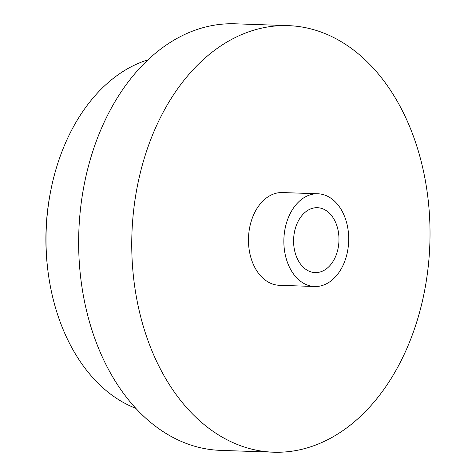 <?xml version="1.0" encoding="UTF-8"?>
<svg xmlns="http://www.w3.org/2000/svg" width="476" height="476" viewBox="0 0 476 476"><rect width="100%" height="100%" fill="white"/><g stroke="black" fill="none" stroke-linecap="round" stroke-linejoin="round"><path stroke-width="0.71" d="M322.127 208.577A32.475 22.681 -88 0 1 338.704 244.349A32.475 22.681 -88 0 1 315.154 272.599A32.475 22.681 -88 0 1 310.429 271.719A32.475 22.681 -88 0 1 293.859 235.947A32.475 22.681 -88 0 1 317.403 207.691A32.475 22.681 -88 0 1 322.127 208.577M147.917 59.869A179.387 125.289 92 0 0 50.545 191.739A179.387 125.289 92 0 0 47.832 270.047A179.387 125.289 92 0 0 135.839 408.337M242.433 446.381A213.409 149.047 -88 0 1 133.536 211.308A213.409 149.047 -88 0 1 288.272 25.639A213.409 149.047 -88 0 1 319.337 31.458A213.409 149.047 -88 0 1 428.233 266.53A213.409 149.047 -88 0 1 273.492 452.2A213.409 149.047 -88 0 1 242.433 446.381M273.492 452.2L220.4 450.361A213.409 149.047 -88 0 1 189.341 444.542A213.409 149.047 -88 0 1 80.438 209.47A213.409 149.047 -88 0 1 235.18 23.8L288.272 25.639M307.918 285.249A46.392 32.404 -88 0 1 284.243 234.144A46.392 32.404 -88 0 1 317.885 193.78A46.392 32.404 -88 0 1 324.638 195.047A46.392 32.404 -88 0 1 348.313 246.151A46.392 32.404 -88 0 1 314.672 286.51A46.392 32.404 -88 0 1 307.918 285.249M314.672 286.51L279.275 285.285A46.392 32.404 -88 0 1 272.522 284.017A46.392 32.404 -88 0 1 248.853 232.919A46.392 32.404 -88 0 1 282.488 192.554L317.885 193.78M47.832 270.047L47.63 268.351A171.652 119.887 -88 0 1 50.224 193.417L50.545 191.739"/></g></svg>
